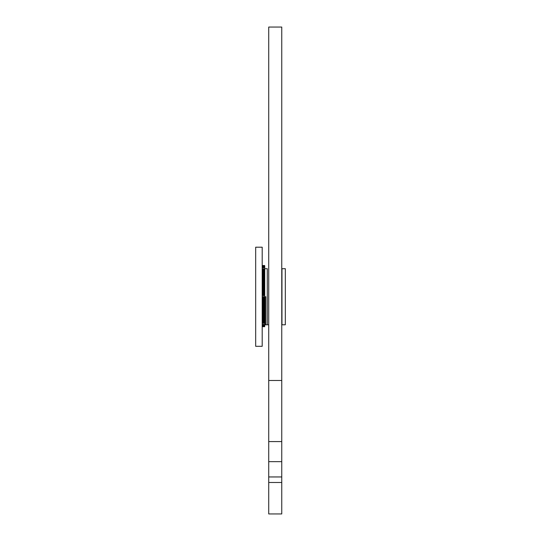 <?xml version="1.0" encoding="UTF-8"?>
<svg xmlns="http://www.w3.org/2000/svg" width="541" height="541" viewBox="0 0 541 541"><rect width="100%" height="100%" fill="white"/><g stroke="black" fill="none" stroke-linecap="round" stroke-linejoin="round"><path stroke-width="0.81" d="M268.721 476.952L281.76 476.952L281.76 513.95L268.721 513.95L268.721 27.05L281.76 27.05L281.76 380.492L268.721 380.492M268.721 461.649L281.76 461.649L281.76 380.492M268.721 441.578L281.76 441.578M281.76 476.952L281.76 461.649M265.8 296.752L264.901 296.752L265.8 296.752L265.8 324.783L268.721 324.783M281.76 324.783L285.323 324.783L285.323 268.694L281.76 268.715L285.323 268.694M267.281 268.715L264.732 268.715L267.281 268.715L267.281 324.783M265.604 296.752L264.732 296.752L265.604 296.752M265.8 324.783L264.732 324.789M262.196 295.19L263.163 295.19L263.163 297.178L264.339 297.178L263.163 297.503L264.339 297.827L263.163 298.159L264.339 298.483L263.163 298.808L264.339 299.132L263.163 299.457L264.339 299.788L263.163 300.113L264.339 300.438L263.163 300.762L264.339 301.087L263.163 301.418L264.339 301.743L263.163 302.067L264.339 302.392L263.163 302.717L264.339 303.075L263.163 303.373L264.339 303.697L263.163 304.022L264.339 304.346L263.163 304.678L264.339 305.002L263.163 305.327L264.339 305.651L263.163 305.976L264.339 306.307L263.163 306.632L264.339 306.957L263.163 307.281L264.339 307.606L263.163 307.937L264.339 308.262L263.163 308.586L264.339 308.911L263.163 309.236L264.339 309.567L263.163 309.892L264.339 310.216L263.163 310.541L264.339 310.865L263.163 311.521L264.339 311.846L263.163 312.171L264.339 312.495L263.163 312.826L264.339 313.151L263.163 313.476L264.339 313.8L263.163 314.125L264.339 314.159L262.196 314.422M264.204 314.422L264.204 315.072L262.196 315.072M264.204 316.086L264.339 315.755L263.163 315.755L264.339 316.086L263.163 316.411L264.339 316.735L263.163 317.06L264.339 317.384L263.163 317.716L264.339 318.04L263.163 318.365L264.339 318.69L263.163 319.014L264.339 319.373L263.163 319.67L264.339 319.995L263.163 320.319L264.339 320.644L263.163 320.975L264.339 321.3L263.163 321.625L264.339 321.949L263.163 322.274L264.339 322.605L263.163 322.93L263.163 324.593L264.042 324.593L264.042 325.892L264.732 325.892L264.732 296.691L264.204 296.691L264.204 297.178M264.204 315.464L263.203 315.464L264.204 315.728L264.204 315.072M263.163 295.514L264.042 295.514L264.042 294.209L264.732 294.209L264.732 296.691M263.163 297.503L262.378 297.469M264.732 323.417L264.204 323.417L264.204 322.93M262.196 319.373L264.204 319.373L264.204 319.014M264.204 299.788L262.196 299.43M262.196 303.075L264.204 303.075L264.204 302.717M264.204 315.43L263.163 315.43L264.204 315.105M264.204 314.781L263.163 314.781L264.204 314.456M263.163 297.178L262.378 297.212M264.204 297.212L262.196 297.212M264.204 297.469L262.196 297.469M262.378 322.632L263.163 322.605M263.163 322.274L262.378 322.247M262.378 321.983L263.163 321.949M263.163 321.625L262.378 321.591M262.378 321.334L263.163 321.3M263.163 320.975L262.378 320.941M262.378 320.678L263.163 320.644M263.163 320.319L262.378 320.286M262.378 320.029L263.163 319.995M263.163 319.67L262.378 319.636M262.378 319.373L263.163 319.346M263.163 319.014L262.378 318.987M262.378 318.723L263.163 318.69M263.163 318.365L262.378 318.331M262.378 318.074L263.163 318.04M263.163 317.716L262.378 317.682M262.378 317.418L263.163 317.384M263.163 317.06L262.378 317.026M262.378 316.769L263.163 316.735M263.163 316.411L262.378 316.377M262.378 316.113L263.163 316.086M263.163 315.755L262.378 315.728M262.378 315.464L263.163 315.43M263.163 315.105L262.378 315.072M262.378 314.815L263.163 314.781M263.163 314.456L262.378 314.422M262.378 314.159L263.163 314.125M263.163 313.8L262.378 313.766M262.378 313.51L263.163 313.476M263.163 313.151L262.378 313.117M262.378 312.854L263.163 312.826M263.163 312.495L262.378 312.468M262.378 312.204L263.163 312.171M263.163 311.846L262.378 311.812M262.378 311.555L263.163 311.521M263.163 311.197L262.378 311.163M262.378 310.899L263.163 310.865M263.163 310.541L262.378 310.507M262.378 310.25L263.163 310.216M263.163 309.892L262.378 309.858M262.378 309.594L263.163 309.567M263.163 309.236L262.378 309.209M262.378 308.945L263.163 308.911M263.163 308.586L262.378 308.553M262.378 308.296L263.163 308.262M263.163 307.937L262.378 307.903M262.378 307.64L263.163 307.606M263.163 307.281L262.378 307.247M262.378 306.99L263.163 306.957M263.163 306.632L262.378 306.598M262.378 306.334L263.163 306.307M263.163 305.976L262.378 305.949M262.378 305.685L263.163 305.651M263.163 305.327L262.378 305.293M262.378 305.036L263.163 305.002M263.163 304.678L262.378 304.644M262.378 304.38L263.163 304.346M263.163 304.022L262.378 303.988M262.378 303.731L263.163 303.697M263.163 303.373L262.378 303.339M262.378 303.075L263.163 303.048M263.163 302.717L262.378 302.69M262.378 302.426L263.163 302.392M263.163 302.067L262.378 302.034M262.378 301.777L263.163 301.743M263.163 301.418L262.378 301.384M262.378 301.121L263.163 301.087M263.163 300.762L262.378 300.728M262.378 300.471L263.163 300.438M263.163 300.113L262.378 300.079M262.378 299.815L263.163 299.788M263.163 299.457L262.378 299.43M262.378 299.166L263.163 299.132M263.163 298.808L262.378 298.774M262.378 298.517L263.163 298.483M263.163 298.159L262.378 298.125M262.378 297.861L263.163 297.827M263.163 324.593L262.196 324.918M263.163 322.93L262.378 322.896M264.204 322.632L262.196 322.632M264.204 322.896L262.196 322.896M264.204 297.861L262.196 297.861M264.204 298.125L262.196 298.125M264.204 321.983L262.196 321.983M264.204 322.247L262.196 322.247M264.204 298.517L262.196 298.517M264.204 298.774L262.196 298.774M264.204 299.166L262.196 299.166M264.204 299.815L262.196 299.815M264.204 300.079L262.196 300.079M264.204 300.471L262.196 300.471M264.204 300.728L262.196 300.728M264.204 301.121L262.196 301.121M264.204 301.384L262.196 301.384M264.204 301.777L262.196 301.777M264.204 302.034L262.196 302.034M264.204 303.339L262.196 303.339M264.204 302.426L262.196 302.426M264.204 302.69L262.196 302.69M264.204 313.51L262.196 313.51M264.204 313.766L262.196 313.766M264.204 312.854L262.196 312.854M264.204 313.117L262.196 313.117M264.204 317.418L262.196 317.418M264.204 317.682L262.196 317.682M264.204 316.769L262.196 316.769M264.204 317.026L262.196 317.026M264.204 316.113L262.196 316.113M264.204 316.377L262.196 316.377M263.203 315.464L262.196 315.464M263.203 315.728L262.196 315.728M264.204 314.815L262.196 314.815M264.204 314.159L262.196 314.159M264.204 306.99L262.196 306.99M264.204 307.247L262.196 307.247M264.204 306.334L262.196 306.334M264.204 306.598L262.196 306.598M264.204 305.685L262.196 305.685M264.204 305.949L262.196 305.949M264.204 305.036L262.196 305.036M264.204 305.293L262.196 305.293M264.204 304.38L262.196 304.38M264.204 304.644L262.196 304.644M264.204 303.731L262.196 303.731M264.204 303.988L262.196 303.988M264.204 307.64L262.196 307.64M264.204 307.903L262.196 307.903M264.204 308.296L262.196 308.296M264.204 308.553L262.196 308.553M264.204 308.945L262.196 308.945M264.204 309.209L262.196 309.209M264.204 309.594L262.196 309.594M264.204 309.858L262.196 309.858M264.204 310.25L262.196 310.25M264.204 310.507L262.196 310.507M264.204 310.899L262.196 310.899M264.204 311.163L262.196 311.163M264.204 311.555L262.196 311.555M264.204 311.812L262.196 311.812M264.204 312.204L262.196 312.204M264.204 312.468L262.196 312.468M264.204 318.074L262.196 318.074M264.204 318.331L262.196 318.331M264.204 318.723L262.196 318.723M264.204 318.987L262.196 318.987M264.204 319.636L262.196 319.636M264.204 320.029L262.196 320.029M264.204 320.286L262.196 320.286M264.204 320.678L262.196 320.678M264.204 320.941L262.196 320.941M264.204 321.334L262.196 321.334M264.204 321.591L262.196 321.591M262.385 324.918L262.196 325.635M262.196 326.676L262.385 325.635M262.196 293.432L262.385 295.19M262.723 325.797L263.927 325.851M263.244 295.514L262.723 294.426L263.372 294.426L263.372 295.122L263.765 295.122L263.94 294.311L262.588 293.952L263.907 294.209M263.372 294.473L263.765 294.473M263.42 325.635L263.42 324.985L264.022 324.985L264.022 326.155L262.723 325.892M263.765 325.635L263.765 324.985M262.723 295.122L262.588 294.209M263.94 294.311L263.765 295.122M263.927 294.25L262.723 294.209M264.664 325.892L264.664 326.676L262.385 326.676M264.204 281.665L264.339 281.334L263.163 281.334L264.339 281.665L263.163 281.989L264.339 282.314L263.163 282.639L264.339 282.963L263.163 283.295L264.339 283.619L263.163 283.944L264.339 284.268L263.163 284.593L264.339 284.951L263.163 285.574L264.339 285.898L263.163 286.223L264.339 286.554L263.163 286.879L264.339 287.203L263.163 287.528L264.339 287.853L263.163 288.184L264.339 288.509L263.163 288.833L264.339 289.158L263.163 289.482L264.339 289.814L263.163 290.138L264.339 290.463L263.163 290.788L264.339 291.112L263.163 291.443L264.339 291.768L263.163 292.093L264.339 292.417L263.163 292.742L264.339 293.073L262.378 293.432L264.664 293.432L264.664 294.209M262.588 325.892L262.588 324.985L263.372 325.175L262.723 324.985M263.42 324.985L264.022 324.85M263.372 295.258L264.022 295.258M262.723 325.682L262.723 325.175M262.196 247.217L262.196 346.308L255.677 346.308L255.677 247.203L262.196 247.203L255.677 247.217M264.732 294.209L264.732 268.789L264.204 268.789L264.204 269.567L262.196 269.567M264.204 281.043L263.203 281.043L264.339 281.043L264.204 269.567M264.339 293.432L264.204 293.073M264.204 269.276L263.163 269.276L263.163 267.612L264.042 267.612L264.042 266.307L264.732 266.307L264.732 268.789M264.204 269.601L262.378 269.567M262.196 284.951L264.204 284.951L264.204 284.593M263.163 293.398L264.204 293.398M264.204 281.009L263.163 281.009L264.204 280.684M264.204 280.36L263.163 280.36L264.204 280.035M264.204 279.704L263.163 279.704L264.204 279.379M264.204 279.055L263.163 279.055L264.204 278.73M264.204 278.405L263.163 278.405L264.204 278.074M264.204 277.749L263.163 277.749L264.204 277.425M264.204 277.1L263.163 277.1L264.204 276.776M264.204 276.444L263.163 276.444L264.204 276.12M264.204 275.795L263.163 275.795L264.204 275.47M264.204 269.925L263.163 269.601M264.204 275.146L263.163 275.146L264.204 274.814M264.204 274.49L263.163 274.49L264.204 274.165M264.204 273.841L263.163 273.841L264.204 273.516M264.204 273.185L263.163 273.185L264.204 272.86M264.204 272.536L263.163 272.536L264.204 272.211M264.204 271.886L263.163 271.886L264.204 271.555M264.204 271.23L263.163 271.23L264.204 270.906M264.204 270.581L263.163 270.581L264.204 270.257M263.163 269.276L262.378 269.31M264.204 269.31L262.196 269.31M263.163 293.073L262.378 293.039M262.378 292.776L263.163 292.742M263.163 292.417L262.378 292.383M262.378 292.126L263.163 292.093M263.163 291.768L262.378 291.734M262.378 291.471L263.163 291.443M263.163 291.112L262.378 291.085M262.378 290.821L263.163 290.788M263.163 290.463L262.378 290.429M262.378 290.172L263.163 290.138M263.163 289.814L262.378 289.78M262.378 289.516L263.163 289.482M263.163 289.158L262.378 289.124M262.378 288.867L263.163 288.833M263.163 288.509L262.378 288.475M262.378 288.211L263.163 288.184M263.163 287.853L262.378 287.826M262.378 287.562L263.163 287.528M263.163 287.203L262.378 287.17M262.378 286.913L263.163 286.879M263.163 286.554L262.378 286.52M262.378 286.257L263.163 286.223M263.163 285.898L262.378 285.864M262.378 285.607L263.163 285.574M263.163 285.249L262.378 285.215M262.378 284.951L263.163 284.924M263.163 284.593L262.378 284.566M262.378 284.302L263.163 284.268M263.163 283.944L262.378 283.91M262.378 283.653L263.163 283.619M263.163 283.295L262.378 283.261M262.378 282.997L263.163 282.963M263.163 282.639L262.378 282.605M262.378 282.348L263.163 282.314M263.163 281.989L262.378 281.956M262.378 281.692L263.163 281.665M263.163 281.334L262.378 281.306M262.378 281.043L263.163 281.009M263.163 280.684L262.378 280.651M262.378 280.394L263.163 280.36M263.163 280.035L262.378 280.001M262.378 279.738L263.163 279.704M263.163 279.379L262.378 279.345M262.378 279.088L263.163 279.055M263.163 278.73L262.378 278.696M262.378 278.432L263.163 278.405M263.163 278.074L262.378 278.047M262.378 277.783L263.163 277.749M263.163 277.425L262.378 277.391M262.378 277.134L263.163 277.1M263.163 276.776L262.378 276.742M262.378 276.478L263.163 276.444M263.163 276.12L262.378 276.086M262.378 275.829L263.163 275.795M263.163 275.47L262.378 275.437M262.378 275.173L263.163 275.146M263.163 274.814L262.378 274.787M262.378 274.524L263.163 274.49M263.163 274.165L262.378 274.131M262.378 273.874L263.163 273.841M263.163 273.516L262.378 273.482M262.378 273.219L263.163 273.185M263.163 272.86L262.378 272.826M262.378 272.569L263.163 272.536M263.163 272.211L262.378 272.177M262.378 271.913L263.163 271.886M263.163 271.555L262.378 271.528M262.378 271.264L263.163 271.23M263.163 270.906L262.378 270.872M262.378 270.615L263.163 270.581M263.163 270.257L262.378 270.223M262.378 269.959L263.163 269.925M262.196 267.288L263.163 267.612M264.204 269.959L262.196 269.959M264.204 270.223L262.196 270.223M264.204 270.615L262.196 270.615M264.204 270.872L262.196 270.872M264.204 271.264L262.196 271.264M264.204 271.528L262.196 271.528M264.204 271.913L262.196 271.913M264.204 272.177L262.196 272.177M264.204 272.569L262.196 272.569M264.204 272.826L262.196 272.826M264.204 273.219L262.196 273.219M264.204 273.482L262.196 273.482M264.204 273.874L262.196 273.874M264.204 274.131L262.196 274.131M264.204 275.173L262.196 275.173M264.204 275.437L262.196 275.437M264.204 274.524L262.196 274.524M264.204 274.787L262.196 274.787M264.204 285.607L262.196 285.607M264.204 285.864L262.196 285.864M264.204 285.215L262.196 285.215M264.204 289.516L262.196 289.516M264.204 289.78L262.196 289.78M264.204 288.867L262.196 288.867M264.204 289.124L262.196 289.124M264.204 288.211L262.196 288.211M264.204 288.475L262.196 288.475M264.204 287.562L262.196 287.562M264.204 287.826L262.196 287.826M264.204 286.913L262.196 286.913M264.204 287.17L262.196 287.17M264.204 286.52L262.196 286.52M264.204 286.257L262.196 286.257M264.204 279.088L262.196 279.088M264.204 279.345L262.196 279.345M264.204 278.432L262.196 278.432M264.204 278.696L262.196 278.696M264.204 277.783L262.196 277.783M264.204 278.047L262.196 278.047M264.204 277.134L262.196 277.134M264.204 277.391L262.196 277.391M264.204 276.478L262.196 276.478M264.204 276.742L262.196 276.742M264.204 275.829L262.196 275.829M264.204 276.086L262.196 276.086M264.204 279.738L262.196 279.738M264.204 280.001L262.196 280.001M264.204 280.394L262.196 280.394M264.204 280.651L262.196 280.651M263.203 281.043L262.196 281.043M263.203 281.306L262.196 281.306M264.204 281.692L262.196 281.692M264.204 281.956L262.196 281.956M264.204 282.348L262.196 282.348M264.204 282.605L262.196 282.605M264.204 282.997L262.196 282.997M264.204 283.261L262.196 283.261M264.204 283.653L262.196 283.653M264.204 283.91L262.196 283.91M264.204 284.302L262.196 284.302M264.204 284.566L262.196 284.566M264.204 290.172L262.196 290.172M264.204 290.429L262.196 290.429M264.204 290.821L262.196 290.821M264.204 291.085L262.196 291.085M264.204 291.471L262.196 291.471M264.204 291.734L262.196 291.734M264.204 292.126L262.196 292.126M264.204 292.383L262.196 292.383M264.204 292.776L262.196 292.776M264.204 293.039L262.196 293.039M262.196 265.53L262.385 267.288M263.244 267.612L262.723 266.524L263.372 266.524L263.372 267.22L263.765 267.22L263.94 266.409L262.588 266.05L263.907 266.307M263.372 266.571L263.765 266.571M262.723 267.22L262.588 266.307M263.94 266.409L263.765 267.22M263.927 266.348L262.723 266.307M262.385 265.53L264.664 265.53L264.664 266.307M263.372 267.355L264.022 267.355M281.76 482.484L268.721 482.484M281.962 324.783L281.962 268.715M264.901 324.789L264.901 296.752M263.372 294.926L262.723 294.926M263.372 267.024L262.723 267.024"/></g></svg>
